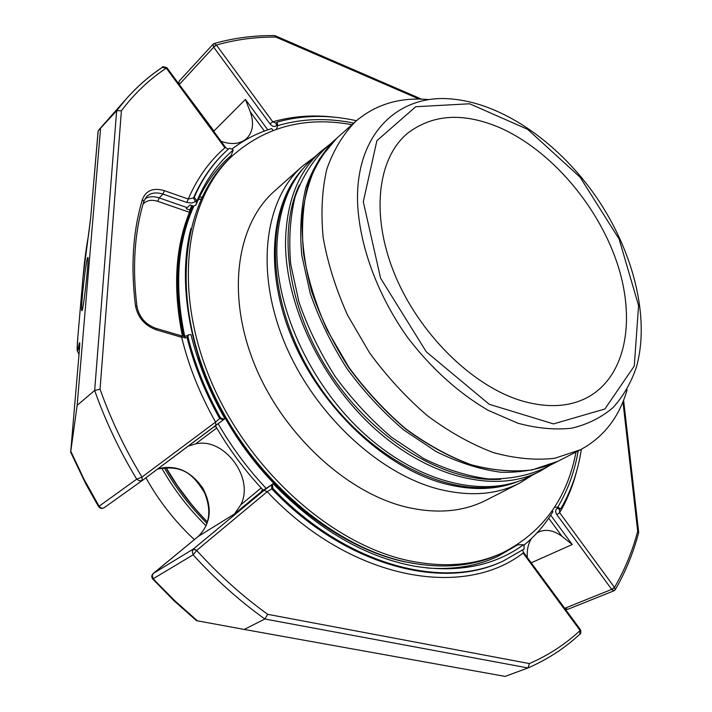 <?xml version="1.0" encoding="UTF-8"?>
<svg xmlns="http://www.w3.org/2000/svg" width="712" height="712" viewBox="0 0 712 712"><rect width="100%" height="100%" fill="white"/><g stroke="black" fill="none" stroke-linecap="round" stroke-linejoin="round"><path stroke-width="1.07" d="M520.801 400.553C471.834 385.601 418.923 333.43 394.724 274.36C370.409 215.246 377.467 158.233 407.575 133.278C432.78 114.089 463.539 112.238 499.851 127.715C549.878 149.743 596.549 203.659 616.414 260.948C636.208 318.113 626.836 375.482 588.148 397.065C569.52 407.157 547.074 408.314 520.801 400.553M428.579 99.582C400.091 96.983 375.794 104.255 355.671 121.396C343.157 134.105 333.536 150.036 326.808 169.189C321.993 189.962 320.783 212.808 323.195 237.728C327.769 263.387 335.939 289.286 347.705 315.425L369.635 352.947C386.972 376.603 406.24 397.536 427.423 415.746C449.228 431.935 471.237 444.226 493.443 452.61C515.266 458.581 535.727 460.468 554.826 458.261L580.44 449.753C603.696 437.195 619.271 417.17 627.156 389.678M556.828 461.83L555.796 462.364C539.402 469.457 521.104 472.759 500.901 472.261C479.924 469.431 458.359 462.551 436.216 451.604L403.784 429.986C382.887 412.195 363.93 391.698 346.904 368.505C331.445 344.243 319.198 319.154 310.174 293.237L301.755 255.181C299.565 230.581 300.945 207.984 305.902 187.398C312.755 168.388 322.447 152.519 334.996 139.81L335.868 139.045M555.796 462.364L543.078 468.87C526.675 475.981 508.404 479.327 488.245 478.918C467.33 476.186 445.863 469.431 423.836 458.653L391.609 437.31C370.863 419.733 352.066 399.468 335.21 376.514C319.911 352.493 307.815 327.636 298.933 301.933L290.701 264.17C288.627 239.739 290.096 217.276 295.124 196.788C302.03 177.849 311.767 162.025 324.325 149.306L334.996 139.81M500.812 479.247C447.225 483.003 377.52 442.882 333.127 377.938C288.645 313.049 276.47 233.554 299.36 184.96M329.736 144.483L320.889 151.425C298.417 171.592 286.633 201.389 285.53 240.816C284.658 303.784 321.664 381.961 376.968 430.6C432.3 479.345 497.768 493.193 539.865 471.308L549.531 465.568M320.889 151.425L312.417 158.972C289.935 179.157 278.08 208.865 276.852 248.088C275.784 310.735 312.408 388.325 367.374 436.509C422.367 484.783 487.631 498.364 529.764 476.47L539.865 471.308M314.953 156.72L302.573 166.003C264.998 198.96 254.834 269.697 284.017 341.306C313.049 412.871 378.268 473.872 439.01 489.224C469.902 496.78 496.78 494.742 519.644 483.11L532.781 474.931M519.644 483.11L486.065 500.233C463.192 511.866 436.492 514.126 405.965 507.006C345.925 492.526 282.148 433.457 254.211 363.61C226.131 293.727 236.873 224.102 274.458 191.11L302.573 166.003M576.035 452.004C567.028 498.845 542.606 532.407 502.77 552.699C475.402 565.444 443.736 568.034 407.762 560.46C331.294 543.959 247.972 469.742 210.53 379.95C172.882 290.131 185.36 200.152 231.587 156.551C264.917 126.763 305.048 116.136 351.968 124.689M502.77 552.699L500.064 553.954C472.697 566.699 441.04 569.306 405.101 561.768C328.722 545.347 245.551 471.326 208.215 381.721C170.684 292.08 183.215 202.226 229.442 158.625L231.587 156.551M190.887 228.552C176.131 286.758 191.386 365.398 233.874 432.246C276.461 499.014 342.677 548.08 403.704 561.59L420.917 564.589M192.756 205.857C176.104 242.089 172.785 285.263 182.788 335.379L182.948 336.108M177.475 297.296L182.673 336.073M186.989 220.177L181.622 238.039L178.062 257.183M201.968 197.126L199.405 197.215M197.429 357.175L199.841 361.696C221.076 422.777 256.712 473.364 306.747 513.459M497.225 556.686L517.793 544.769L523.489 544.733L524.05 545.49L524.085 549.032L503.847 560.691C442.855 590.524 345.373 565.043 272.749 488.272L272.509 484.258L273.159 483.724L266.146 488.405C247.705 468.799 231.694 447.216 218.112 423.658M552.201 510.682L552.93 511.67C545.089 524.593 535.397 535.78 523.863 545.241M232.201 148.861C244.216 139.739 257.388 132.975 271.69 128.578L273.052 130.43M201.069 199.031L198.239 199.654M266.146 488.405L263.271 490.203C244.892 470.668 228.926 449.165 215.389 425.687M224.921 418.683L224.218 419.208L220.542 417.891C205.732 391.458 194.865 364.473 187.941 336.918L188.52 334.738L191.003 334.604C197.989 363.253 209.292 391.28 224.921 418.683M142.355 480.449L104.192 507.692C102.288 508.697 100.588 508.208 99.093 506.223L98.639 506.606L96.387 502.832L85.689 483.697L70.666 452.182L79.388 350.028L70.666 452.182L77.145 405.359L94.66 390.47L100.054 389.17C110.761 419.332 124.734 448.631 141.982 477.058L215.567 422.082L215.852 425.34L142.498 480.342M181.177 335.77C181.898 336.464 187.22 336.1 187.656 335.45L187.087 337.63L181.658 337.292C188.671 366.155 199.974 394.421 215.567 422.082L220.542 417.891M142.151 480.573L139.312 480.831L136.713 479.158L141.982 477.058L142.151 480.573L142.062 477.004M263.271 490.203L261.633 490.577L262.755 489.651M517.793 544.769L497.866 556.384C476.951 566.111 453.215 569.974 426.657 567.953M216.715 427.983L195.524 443.923C224.129 436.919 254.816 478.304 240.772 504.817L234.488 513.975L262.888 490.443M195.524 443.923L188.929 445.917M157.61 469.012C175.428 464.206 190.496 470.588 202.822 488.156C212.665 507.202 211.153 523.284 198.292 536.394L152.982 573.765M264.072 490.363L271.575 484.845L271.806 488.859L267.214 491.698L264.072 490.363L193.53 548.89L192.293 551.417L193.112 554.826C215.469 579.363 239.383 600.759 264.864 619.013L267.703 614.331L529.417 663.575C548.56 655.191 565.462 644.164 580.102 630.512L579.755 634.267C580.769 634.089 581.037 632.63 580.547 629.88M523.489 544.733C494.342 565.933 458.083 573.098 414.713 566.227C364.847 556.935 317.668 529.434 273.159 483.724M215.602 426.052L214.41 426.942L214.615 426.265M580.405 629.782L580.102 630.512L523.106 553.046L523.462 552.281L522.626 550.056M581.357 449.272C578.028 470.952 571.255 490.639 561.038 508.323L560.522 508.804L557.772 507.131L554.514 507.22M536.875 533.012L538.851 531.926C546.113 528.865 553.847 530.351 562.035 536.376L572.234 544.52L550.705 515.203M531.392 538.592C528.215 543.63 526.844 549.922 527.281 557.46M527.645 557.959L564.687 608.288M556.891 514.714C555.084 511.857 555.209 509.739 557.282 508.35L559.499 509.294L559.641 512.684L556.891 514.714L611.919 589.661L614.1 590.737L615.239 589.767M578.188 450.901C574.62 471.575 567.811 490.319 557.772 507.131M276.407 129.219L277.796 125.632L277.048 122.268L277.538 121.983C302.573 115.015 328.873 114.596 356.445 120.72M277.796 125.632C301.835 118.539 327.155 117.694 353.784 123.078M277.253 124.885L276.425 125.668C274.378 127.119 272.224 126.522 269.982 123.87L272.767 121.823L276.114 123.132L277.048 122.268M269.982 123.87L213.68 47.161L213.084 44.18L179.273 80.999L178.472 83.42M179.282 84.532L213.974 130.964L245.409 99.413L250.286 111.864C254.14 122.962 253 131.773 246.859 138.306C240.496 144.02 231.907 145.034 221.094 141.35M225.864 160.28L231.24 155.35L233.162 150.09L232.602 149.315L229.246 148.301L224.529 152.662C212.078 164.748 201.994 179.584 194.287 197.162L196.921 200.998C205.75 180.18 217.836 163.208 233.162 150.09M182.432 336.046C172.82 288.858 175.161 247.616 189.445 212.292L189.792 209.978L186.25 208.741L187.176 207.628L190.033 204.905L193.584 206.142L195.845 205.047C203.507 187.078 213.689 171.993 226.38 159.791L231.24 155.35M228.187 149.244L225.677 147.58L224.903 147.802L166.35 68.227L162.265 67.382C162.336 66.439 163.902 66.59 166.982 67.827M195.845 205.047L196.921 200.998M189.792 209.978L191.75 205.51M189.819 211.517L192.356 205.715M576.951 470.018C573.062 485.415 567.295 499.637 559.641 512.684L614.501 587.436L615.212 589.812M152.742 579.025L193.112 554.826L196.681 550.447L193.255 549.148M234.488 513.975L198.176 536.474L153.24 573.471C151.487 575.243 151.336 577.103 152.777 579.07L173.995 600.741L196.485 620.659L244.216 629.435L264.864 619.013L527.984 667.945L529.417 663.575M187.941 336.918L187.087 337.63C194.002 365.158 204.851 392.125 219.652 418.531L223.319 419.849L142.409 480.413L104.192 507.692C101.994 508.92 100.143 508.555 98.639 506.606L98.648 506.624M90.718 217.463L98.185 130.83L116.652 110.707L121.396 110.734L100.054 389.17M224.903 147.802C209.497 161.081 197.277 178.16 188.253 199.04L193.468 197.945L194.287 197.162M155.928 328.33L181.044 335.735L181.658 337.292L156.382 329.861C144.821 325.624 137.852 317.597 135.467 305.768C130.59 266.484 132.922 231.008 142.462 199.333L143.815 201.46L146.61 196.645C150.802 192.792 156.248 191.946 162.968 194.109L159.159 197.892C153.739 196.094 149.022 196.37 144.999 198.728M164.356 190.647L188.253 199.04L186.873 202.466L162.968 194.109L164.356 190.647C153.383 187.487 146.076 190.389 142.462 199.333M214.107 43.53C233.652 38.012 253.81 35.377 274.583 35.6L275.918 37.086C255.448 36.908 235.619 39.561 216.412 45.034L214.116 43.53L213.084 44.18M244.216 629.435L505.093 676.4L527.984 667.945M190.923 503.589L177.617 485.984L165.834 467.321C177.502 487.426 191.386 505.662 207.504 522.029M615.275 589.705C625.483 572.065 633.271 553.082 638.637 532.745L637.703 531.268L622.956 401.826M82.281 297.233C83.633 281.089 86.82 257.797 87.736 257.557C89.641 254.549 83.455 310.788 81.889 310.726C81.399 310.708 81.524 306.213 82.281 297.233M100.517 128.943L77.145 405.359M79.379 350.162L78.418 347.723L79.068 344.43L79.655 346.433M88.404 236.037L90.736 217.267M78.418 347.723C76.923 354.353 76.727 350.811 77.831 337.114L83.01 277.164C84.345 262.675 85.894 250.312 87.656 240.078L87.736 239.65M164.152 467.473C175.98 488.218 190.282 506.873 207.05 523.436M161.642 467.891C173.835 489.438 188.653 508.751 206.115 525.839M194.349 539.625C175.108 521.718 158.963 501.097 145.915 477.779M363.298 201.79L376.897 140.682L415.719 106.729L469.608 103.774L527.628 129.326L580.084 177.163L619.111 239.072L638.575 305.564L634.285 366.012L604.897 408.991L553.527 423.898L489.197 404.274L426.292 351.826L380.6 278.205L363.298 201.79M453.072 99.137C399.396 93.112 355.849 132.761 357.54 201.585C359.07 244.421 376.897 293.905 406.997 336.625C430.555 367.846 458.884 393.398 488.477 410.459L517.802 423.186C537.017 428.384 555.022 430.048 571.825 428.179C587.631 424.379 601.355 417.535 613.005 407.647C623.303 396.264 631.108 382.718 636.439 367C650.279 317.427 633.297 251.38 596.62 197.553C559.712 143.886 504.301 104.174 453.072 99.137M355.671 121.396L336.732 138.261C324.183 150.98 314.49 166.848 307.655 185.876C302.707 206.471 301.336 229.086 303.543 253.721C307.904 279.051 315.825 304.576 327.306 330.306L348.809 367.205C365.861 390.434 384.845 410.966 405.769 428.793C427.316 444.626 449.112 456.606 471.148 464.722C492.829 470.481 513.192 472.198 532.247 469.893L557.861 461.305L580.44 449.753M500.696 485.744C445.534 497.198 367.873 457.469 319.813 387.052C271.557 316.769 262.621 229.994 293.255 182.717M303.437 168.192C269.901 203.632 263.778 273.542 293.887 342.41C323.907 411.242 386.91 468.897 445.481 483.938C472.617 490.764 496.762 489.954 517.918 481.508M185.084 338.147C174.209 287.114 177.137 243.103 193.869 206.115M183.589 336.162C173.292 285.832 176.434 242.427 193.005 205.946M215.852 425.34L224.182 419.226M70.817 451.292L83.954 479.114L99.093 506.223L136.713 479.158C119.385 450.456 105.367 420.899 94.66 390.47L116.652 110.707L126.425 98.683C137.185 86.579 149.022 76.246 161.918 67.676M523.106 553.046C463.245 599.54 350.126 580.022 267.214 491.698L196.743 550.376L193.53 548.89L153.356 573.391L152.226 575.759L153.356 578.847L156.346 582.087L174.823 600.768L197.42 620.837M271.575 484.845L272.509 484.258M240.772 504.817L261.179 487.96M157.494 469.092C185.423 463.859 194.937 477.716 204.486 492.642C211.82 510.611 209.72 525.225 198.176 536.474L198.043 536.599M503.847 560.691L502.814 561.163C441.823 590.987 344.377 565.551 271.806 488.859L272.749 488.272M580.049 630.432L580.333 629.559L523.507 552.334M531.214 562.809L572.234 544.52M614.447 587.364L611.706 589.385L565.106 608.155L567.767 609.321L614.1 590.737M557.282 508.35L558.306 507.861M562.035 536.376L548.694 518.211M213.475 46.858L216.466 45.114L213.68 47.161L179.566 84.194L178.845 82.094L179.273 80.999M267.765 129.86L245.409 99.413M276.425 125.668L276.22 123.051M216.466 45.114L272.767 121.823C292.721 116.1 313.636 114.596 335.512 117.32M213.68 131.275L217.374 136.295M225.651 147.535L167.204 68.112L166.35 68.227M224.529 152.662L223.719 153.454C211.259 165.54 201.185 180.367 193.468 197.945L195.56 201.585L196.379 200.811M195.56 201.585L191.697 203.036L186.873 202.466M187.176 207.628L159.159 197.892L157.779 201.336C151.576 199.387 146.654 200.321 143.032 204.13M189.445 212.292L157.779 201.336M264.392 131.07L250.286 111.864M637.703 531.268C632.354 551.355 624.62 570.081 614.501 587.436L611.919 589.661M419.243 99.093L275.918 37.086M196.743 550.376L196.681 550.447C218.798 574.842 242.472 596.14 267.703 614.331M167.16 68.049L166.288 68.156C149.395 79.317 134.435 93.512 121.396 110.734M135.467 305.768L137.007 306.649C139.187 317.223 145.453 324.441 155.803 328.294L156.382 329.861M79.068 344.43C79.851 340.915 79.958 342.784 79.388 350.028L79.379 350.206M87.656 240.078L88.324 236.482M98.078 131.302L90.736 217.276L83.001 277.182L77.813 337.274M336.732 138.261L319.377 159.114C310.298 176.087 304.513 195.729 302.022 218.041C301.612 241.546 304.878 266.199 311.829 292.018C320.863 317.961 333.127 343.077 348.604 367.356C365.639 390.568 384.613 411.082 405.529 428.891C427.075 444.706 448.872 456.677 470.926 464.794C492.633 470.543 513.041 472.252 532.149 469.929L557.861 461.305M182.815 336.091L182.788 335.379M223.319 419.849L224.218 419.208M559.499 509.294L560.522 508.804M565.426 609.303L567.767 609.321M187.665 335.45L188.52 334.738M98.986 129.735L126.425 98.683C137.291 86.464 149.235 76.024 162.265 67.382M207.486 522.083C191.243 505.769 177.297 487.524 165.656 467.33M623.596 400.242L638.673 532.273M275.135 35.725L421.575 99.146M579.755 634.267C564.821 648.16 547.581 659.383 528.055 667.918M136.989 306.516C132.165 267.712 134.443 232.69 143.815 201.46M79.753 344.118L79.388 350.046M77.822 337.123L77.145 350.446L79.005 354.505"/></g></svg>
